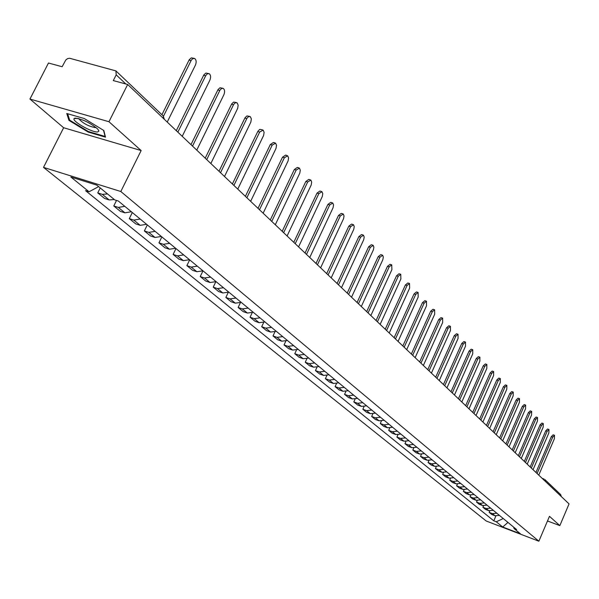 <?xml version="1.0" encoding="UTF-8"?>
<svg xmlns="http://www.w3.org/2000/svg" width="599" height="599" viewBox="0 0 599 599"><rect width="100%" height="100%" fill="white"/><g stroke="black" fill="none" stroke-linecap="round" stroke-linejoin="round"><path stroke-width="0.9" d="M108.958 121.724L29.95 99.052L63.644 127.744L43.517 167.383L486.216 521.01L538.868 541.211L120.811 191.508L141.147 150.559L108.958 121.724L127.677 84.481L569.05 503.909L559.84 525.615L549.47 516.323L538.868 541.211M29.95 99.052L48.467 63.022L62.139 66.729L65.8 59.967L67.635 58.597L69.619 58.253L115.929 70.907L163.183 115.921L163.827 118.834M545.539 481.566L544.925 479.604L560.716 494.647L561.323 496.564M547.493 520.973L559.84 525.615M125.812 83.98L116.199 74.853L113.301 80.588L127.677 84.481M116.199 74.853L115.929 70.907M107.52 193.941L102.332 194.338L97.749 192.893L104.593 198.479L109.153 199.924L114.319 199.534M100.228 187.936L97.749 192.893M124.809 206.348L118.31 207.419L113.773 205.974L120.399 211.38L124.921 212.825L131.391 211.769M116.513 200.44L113.773 205.974M140.218 219.054L133.794 220.088L129.294 218.642L135.718 223.884L140.196 225.329L146.59 224.311M132.312 212.533L129.294 218.642M155.148 231.379L148.799 232.375L144.352 230.929L150.581 236.013L155.014 237.459L161.333 236.478M147.309 224.902L144.352 230.929M169.637 243.329L163.362 244.287L158.952 242.85L164.995 247.784L169.39 249.221L175.634 248.271M161.857 236.904L158.952 242.85M183.698 254.919L177.484 255.855L173.118 254.418L178.989 259.202L183.339 260.64L189.516 259.726M175.971 248.548L173.118 254.418M197.341 266.181L191.201 267.079L186.881 265.642L192.578 270.299L196.884 271.729L202.994 270.845L200.238 276.551L205.779 281.073L210.047 282.503L216.089 281.642M189.681 259.861L186.881 265.642M210.593 277.112L204.529 277.981L200.238 276.551M223.472 287.737L217.474 288.583L213.229 287.153L218.613 291.548L222.835 292.971L228.811 292.14M215.79 281.815L213.229 287.153M235.991 298.062L230.053 298.879L225.853 297.456L231.087 301.731L235.272 303.154L241.18 302.345M228.241 292.447L225.853 297.456M248.166 308.103L242.296 308.897L238.125 307.474L243.224 311.63L247.365 313.052L253.212 312.266M240.364 302.765L238.125 307.474M260.003 317.867L254.193 318.638L250.068 317.223L255.024 321.266L259.135 322.681L264.915 321.925M252.172 312.783L250.068 317.223M271.527 327.376L265.784 328.125L261.696 326.71L266.518 330.648L270.591 332.056L276.311 331.322M263.672 322.517L261.696 326.71M282.743 336.631L277.06 337.357L273.009 335.949L277.711 339.783L281.747 341.183L287.4 340.472M274.874 331.981L273.009 335.949M293.675 345.645L288.044 346.342L284.031 344.949L288.613 348.678L292.604 350.078L298.205 349.382M285.79 341.183L284.031 344.949M304.314 354.421L298.744 355.102L294.768 353.709L299.23 357.348L303.191 358.741L308.732 358.067M296.438 350.138L294.768 353.709M314.685 362.979L309.174 363.638L305.235 362.253L309.586 365.802L313.509 367.187L318.997 366.536M306.815 358.853L305.235 362.253M324.8 371.32L319.342 371.964L315.441 370.579L319.679 374.038L323.572 375.423L329.001 374.787M316.938 367.344L315.441 370.579M334.661 379.452L329.263 380.08L325.392 378.703L329.525 382.08L333.381 383.45L338.757 382.836M326.814 375.618L325.392 378.703M344.275 387.388L338.929 387.995L335.096 386.625L339.131 389.919L342.95 391.282L348.274 390.69M336.451 383.674L335.096 386.625M353.665 395.13L348.371 395.722L344.567 394.359L348.506 397.571L352.294 398.934L357.566 398.35M345.855 391.536L344.567 394.359M362.822 402.685L357.581 403.262L353.814 401.907L357.663 405.044L361.414 406.399L366.633 405.83M355.042 399.204L353.814 401.907M371.762 410.068L366.573 410.622L362.844 409.274L366.595 412.337L370.317 413.684L375.483 413.13M364.012 406.684L362.844 409.274M380.5 417.271L375.363 417.81L371.657 416.47L375.326 419.465L379.017 420.805L384.131 420.266M372.78 413.991L371.657 416.47M389.028 424.309L383.944 424.833L380.275 423.5L383.854 426.428L387.516 427.761L392.585 427.237M381.346 421.119L380.275 423.5M397.369 431.183L392.33 431.699L388.691 430.367L392.195 433.227L395.819 434.56L400.836 434.05M389.717 428.083L388.691 430.367M405.516 437.906L400.529 438.408L396.92 437.083L400.342 439.883L403.936 441.201L408.907 440.707M397.901 434.881L396.92 437.083M413.482 444.48L408.54 444.967L404.961 443.649L408.308 446.382L411.872 447.7L416.799 447.221M405.912 441.53L404.961 443.649M421.277 450.905L416.372 451.384L412.831 450.074L416.103 452.747L419.637 454.049L424.519 453.585M413.737 448.03L412.831 450.074M428.899 457.194L424.04 457.658L420.52 456.356L423.725 458.969L427.237 460.272L432.074 459.815M421.397 454.379L420.52 456.356M436.357 463.341L431.542 463.798L428.053 462.495L431.19 465.056L434.664 466.351L439.456 465.91M428.899 460.594L428.053 462.495M443.649 469.361L438.88 469.803L435.421 468.515L438.49 471.016L441.942 472.304L446.689 471.87M436.237 466.673L435.421 468.515M450.792 475.254L446.068 475.681L442.631 474.401L445.641 476.856L449.063 478.137L453.765 477.71M443.417 472.618L442.631 474.401M457.786 481.027L453.099 481.439L449.699 480.166L452.642 482.569L456.034 483.842L460.698 483.43M450.455 478.444L449.699 480.166M464.629 486.673L459.987 487.077L456.61 485.811L459.493 488.163L462.862 489.428L467.49 489.031M457.344 484.142L456.61 485.811M471.338 492.206L466.741 492.603L463.386 491.337L466.209 493.643L469.549 494.901L474.138 494.512M464.09 489.727L463.386 491.337M477.912 497.627L473.345 498.016L470.028 496.758L472.791 499.019L476.108 500.27L480.653 499.888M470.709 495.193L470.028 496.758M484.351 502.935L479.829 503.317L476.527 502.067L479.245 504.283L482.524 505.526L487.032 505.152M477.193 500.547L476.527 502.067M490.663 508.147L486.178 508.514L482.906 507.271L485.564 509.442L488.821 510.677L493.291 510.318M483.543 505.796L482.906 507.271M496.848 513.246L492.4 513.605L489.151 512.37L491.764 514.504L494.999 515.732L499.431 515.38M489.772 510.94L489.151 512.37M98.618 186.611L89.071 191.77L70.877 177.027L96.813 185.128L114.731 199.879L118.355 201.024L516.638 529.576L514.129 528.618L520.441 533.814L502.733 527.023L496.272 521.781L503.265 518.539M89.071 191.77L85.522 190.647L493.786 520.831L496.272 521.781M43.517 167.383L120.811 191.508M63.644 127.744L141.147 150.559M105.506 137.164L103.814 130.507L84.294 118.542L66.759 113.488L68.952 120.369L88.188 132.079L105.506 137.164M495.882 515.979L493.786 520.831M513.508 526.993L514.129 528.618M507.945 522.403L502.733 527.023M88.45 131.555L88.188 132.079M69.432 119.418L68.952 120.369M161.925 114.723L189.239 59.72L191.291 57.871L193.926 58.305M167.226 122.061L195.416 65.134C196.599 62.071 196.345 59.855 194.653 58.492L192.751 58.635L191.261 60.237L163.467 116.236M176.301 130.687L203.84 74.912L205.854 73.071L208.482 73.505M182.223 136.317L209.867 80.184C211.028 77.174 210.796 75.002 209.156 73.677L207.306 73.834L205.846 75.429L177.851 132.162M190.984 144.636L217.999 89.625L219.968 87.798L222.581 88.233M196.757 150.124L223.869 94.762C225.014 91.804 224.797 89.678 223.217 88.397L221.675 88.42L219.975 90.15L192.519 146.096M75.1 118.108L74.141 118.527C71.408 120.953 92.418 132.866 97.704 131.922L98.887 131.076L97.817 129.137C90.284 122.847 82.714 119.171 75.1 118.108M79.023 118.677L79.09 119.089C83.276 123.521 88.659 126.359 95.248 127.609L95.892 127.37M103.537 130.342L105.095 136.437L88.308 131.518L69.671 120.167L67.627 113.735M205.21 158.158L231.716 103.889L233.647 102.077L236.246 102.511M210.848 163.512L237.676 108.397L238.155 105.147L237.137 102.848L235.347 102.706L233.677 104.413L206.737 159.611M219.009 171.277L245.028 117.733L246.915 115.929L249.506 116.356M224.513 176.503L250.846 122.114L251.333 118.931L250.345 116.685L248.6 116.558L246.968 118.258L220.522 172.714M232.397 183.998L257.944 131.159L259.794 129.369L262.369 129.796M237.773 189.097L263.627 135.434L264.114 132.312L263.171 130.118L259.681 132.042L233.902 185.42M245.395 196.345L270.306 144.546L273.451 142.457L274.859 142.847M250.644 201.331L276.042 148.365L276.521 145.295L275.615 143.154L272.208 145.078L246.885 197.76M258.019 208.34L282.488 157.208L285.573 155.126L286.988 155.523M263.141 213.214L288.097 160.929L288.583 157.911L287.707 155.815L284.368 157.739L259.494 209.747M270.276 219.99L294.326 169.51L297.351 167.435L298.774 167.84M275.293 224.752L299.814 173.133L300.294 170.176L299.455 168.124L296.191 170.041L271.744 221.383M282.196 231.319L305.834 181.467L308.792 179.4L310.222 179.812M287.093 235.976L311.203 185.001L311.682 182.089L310.874 180.082L307.676 181.999L283.649 232.697M293.78 242.325L317.021 193.095L319.926 191.036L321.363 191.455M298.579 246.885L322.277 196.547L322.764 193.679L321.985 191.717L318.848 193.627L295.225 243.696M305.048 253.04L327.908 204.409L330.76 202.357L332.198 202.776M309.743 257.495L333.059 207.771L333.538 204.963L332.789 203.031L329.72 204.94L306.486 254.395M316.017 263.455L338.502 215.423L341.295 213.379L342.74 213.806M320.615 267.82L343.549 218.702L344.028 215.932L343.302 214.045L340.299 215.954L317.44 264.81M326.695 273.601L348.82 226.137L351.561 224.101L353.006 224.535M331.195 277.876L353.762 229.342L354.241 226.624L353.545 224.775L350.595 226.669L328.102 274.941M337.087 283.477L358.868 236.583L361.556 234.553L362.994 234.988M341.497 287.67L363.713 239.705L364.185 237.032L363.518 235.212L360.62 237.107L338.487 284.81M347.21 293.098L368.655 246.751L371.29 244.729L372.735 245.171M351.531 297.209L373.402 249.805L373.881 247.17L373.229 245.388L370.392 247.282L348.596 294.416M357.079 302.48L378.186 256.664L380.784 254.65L382.222 255.092M361.309 306.501L382.851 259.652L383.323 257.053L382.701 255.309L379.916 257.188L358.457 303.783M366.693 311.615L387.486 266.323L390.031 264.324L391.476 264.765M370.848 315.561L391.888 269.655L391.739 264.848L389.193 266.854L368.063 312.91M376.075 320.525L396.553 275.75L399.054 273.758L400.491 274.2M380.14 324.396L400.873 279.007L400.746 274.282L398.245 276.274L377.43 321.813M385.217 329.218L405.403 284.944L407.859 282.96L409.289 283.409M389.215 333.014L409.641 288.134L409.529 283.484L407.08 285.468L386.565 330.498M394.142 337.701L414.036 293.914L416.447 291.938L417.877 292.387M398.065 341.423L418.192 297.037L418.102 292.462L415.691 294.438L395.475 338.967M402.85 345.975L422.46 302.667L424.833 300.698L426.256 301.155M406.699 349.629L426.548 305.73L426.473 301.222L424.099 303.191L404.175 347.233M411.356 354.054L430.681 311.218L433.017 309.256L434.44 309.713M415.129 357.64L434.702 314.22L434.642 309.78L432.313 311.735L412.666 355.304M419.659 361.946L438.715 319.567L441.014 317.62L442.429 318.076M423.366 365.472L442.661 322.509L442.624 318.136L440.332 320.083L420.955 363.181M427.768 369.65L446.569 327.72L448.823 325.781L450.238 326.238M431.407 373.117L450.441 330.611L450.426 326.298L448.164 328.237L429.056 370.878M435.69 377.183L454.237 335.695L456.453 333.763L457.861 334.22M439.269 380.582L458.048 338.525L458.04 334.279L455.824 336.211L436.971 378.396M443.432 384.536L461.732 343.482L463.918 341.565L465.318 342.022M446.951 387.882L465.475 346.259L465.49 342.074L463.304 343.998L444.705 385.749M451.002 391.731L469.062 351.096L471.211 349.187L472.604 349.644M454.461 395.018L472.746 353.829L472.768 349.704L470.619 351.613L452.267 392.937M458.407 398.769L476.227 358.546L478.346 356.645L479.732 357.109M461.807 402.004L479.851 361.227L479.889 357.154L477.777 359.063L459.658 399.96M465.648 405.65L483.236 365.832L485.325 363.945L486.702 364.402M468.995 408.825L486.807 368.46L486.852 364.447L484.771 366.341L466.891 406.833M472.731 412.382L490.102 372.96L492.153 371.081L493.524 371.537M476.025 415.504L493.606 375.543L493.666 371.59L491.614 373.469L473.966 413.55M479.664 418.963L496.811 379.938L498.832 378.066L500.202 378.523M482.899 422.04L500.27 382.476L500.337 378.568L498.316 380.447L480.885 420.131M486.448 425.41L503.385 386.767L505.376 384.902L506.739 385.367M489.63 428.442L506.784 389.26L506.866 385.404L504.875 387.268L487.661 426.57M493.089 431.722L509.816 393.453L511.778 391.604L513.133 392.06M496.227 434.702L513.163 395.902L513.253 392.098L511.299 393.955L494.295 432.875M499.588 437.906L516.121 400.005L518.053 398.155L519.4 398.62M502.681 440.842L519.415 402.408L519.52 398.657L517.588 400.499L500.786 439.045M505.96 443.956L522.291 406.414L524.192 404.58L525.533 405.036M509 446.847L525.54 408.78L525.645 405.074L523.743 406.916L507.151 445.087M512.205 449.886L528.333 412.696L530.212 410.877L531.545 411.333M515.192 452.732L531.538 415.025L531.657 411.371L529.778 413.198L513.38 451.01M518.315 455.697L534.263 418.858L536.112 417.039L537.438 417.496M521.265 458.497L537.415 421.142L537.543 417.533L535.693 419.352L519.49 456.812M524.305 461.395L540.066 424.893L541.893 423.089L543.211 423.538M527.21 464.15L543.173 427.139L543.315 423.575L541.489 425.38L525.473 462.495M530.182 466.973L545.764 430.808L547.561 429.011L548.871 429.468M533.043 469.691L548.826 433.017L548.969 429.498L547.172 431.295L531.335 468.074M535.94 472.446L551.342 436.611L553.117 434.822L554.419 435.278M538.763 475.127L554.367 438.782L554.517 435.308L552.742 437.098L537.086 473.539M488.821 510.677L486.178 508.514M482.524 505.526L479.829 503.317M476.108 500.27L473.345 498.016M469.549 494.901L466.741 492.603M462.862 489.428L459.987 487.077M456.034 483.842L453.099 481.439M449.063 478.137L446.068 475.681M441.942 472.304L438.88 469.803M434.664 466.351L431.542 463.798M427.237 460.272L424.04 457.658M419.637 454.049L416.372 451.384M411.872 447.7L408.54 444.967M403.936 441.201L400.529 438.408M395.819 434.56L392.33 431.699M387.516 427.761L383.944 424.833M379.017 420.805L375.363 417.81M370.317 413.684L366.573 410.622M361.414 406.399L357.581 403.262M352.294 398.934L348.371 395.722M342.95 391.282L338.929 387.995M333.381 383.45L329.263 380.08M323.572 375.423L319.342 371.964M313.509 367.187L309.174 363.638M303.191 358.741L298.744 355.102M292.604 350.078L288.044 346.342M281.747 341.183L277.06 337.357M270.591 332.056L265.784 328.125M259.135 322.681L254.193 318.638M247.365 313.052L242.296 308.897M235.272 303.154L230.053 298.879M222.835 292.971L217.474 288.583M210.047 282.503L204.529 277.981M196.884 271.729L191.201 267.079M183.339 260.64L177.484 255.855M169.39 249.221L163.362 244.287M155.014 237.459L148.799 232.375M140.196 225.329L133.794 220.088M124.921 212.825L118.31 207.419M109.153 199.924L102.332 194.338M494.999 515.732L492.4 513.605M544.079 479.073L543.278 479.417M191.066 60.611L189.037 60.095M205.652 75.796L203.653 75.272M219.788 90.509L217.804 89.985M233.49 104.773L231.528 104.248M246.781 118.609L244.841 118.085M259.681 132.042L257.765 131.51M272.208 145.078L270.306 144.546M284.368 157.739L282.488 157.208M296.191 170.041L294.326 169.51M307.676 181.999L305.834 181.467M318.848 193.627L317.021 193.095M329.72 204.94L327.908 204.409M340.299 215.954L338.502 215.423M350.595 226.669L348.82 226.137M360.62 237.107L358.868 236.583M370.392 247.282L368.655 246.751M379.916 257.188L378.186 256.664M389.193 266.854L387.486 266.323M398.245 276.274L396.553 275.75M407.08 285.468L405.403 284.944M415.691 294.438L414.036 293.914M424.099 303.191L422.46 302.667M432.313 311.735L430.681 311.218M440.332 320.083L438.715 319.567M448.164 328.237L446.569 327.72M455.824 336.211L454.237 335.695M463.304 343.998L461.732 343.482M470.619 351.613L469.062 351.096M477.777 359.063L476.227 358.546M484.771 366.341L483.236 365.832M491.614 373.469L490.102 372.96M498.316 380.447L496.811 379.938M504.875 387.268L503.385 386.767M511.299 393.955L509.816 393.453M517.588 400.499L516.121 400.005M523.743 406.916L522.291 406.414M529.778 413.198L528.333 412.696M535.693 419.352L534.263 418.858M541.489 425.38L540.066 424.893M547.172 431.295L545.764 430.808M552.742 437.098L551.342 436.611M542.185 478.384L544.012 479.043M164.366 119.351L163.183 115.921M78.147 118.445L74.141 118.527"/></g></svg>
